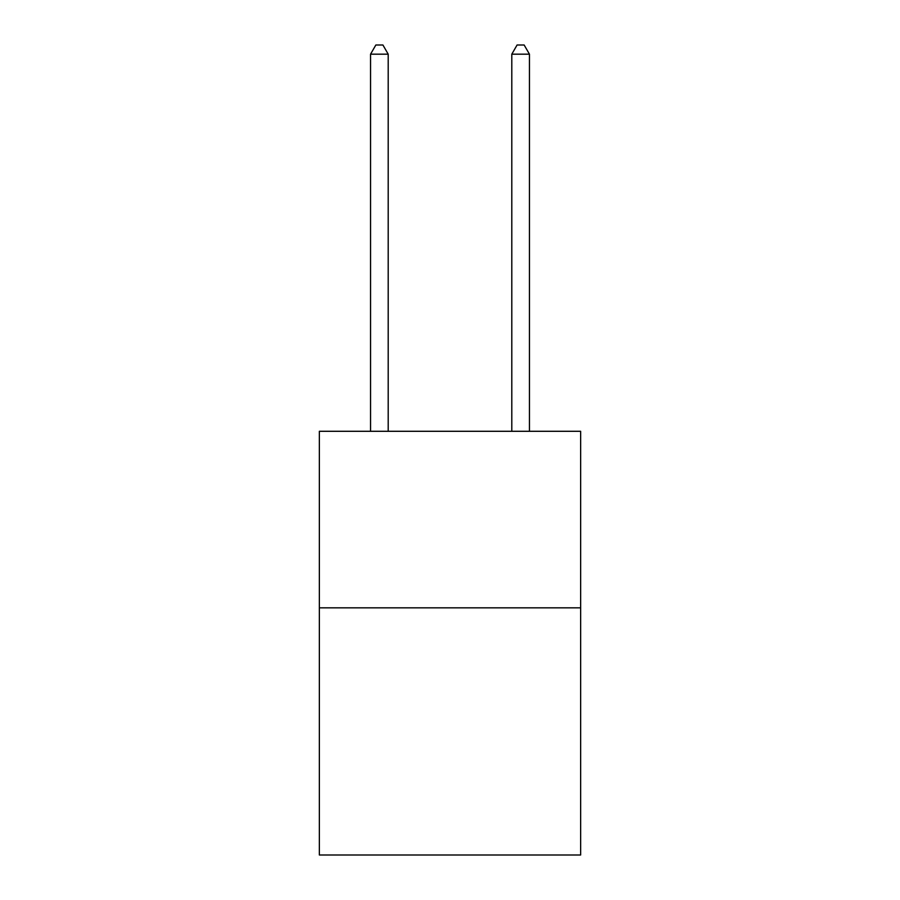 <?xml version="1.0" encoding="UTF-8"?>
<svg xmlns="http://www.w3.org/2000/svg" width="900" height="900" viewBox="0 0 900 900"><rect width="100%" height="100%" fill="white"/><g stroke="black" fill="none" stroke-linecap="round" stroke-linejoin="round"><path stroke-width="1.35" d="M580.646 607.837L580.646 855L319.354 855L319.354 431.291L580.646 431.291L580.646 607.837L319.354 607.837M388.204 431.291L388.204 54.18L370.553 54.18L370.553 431.291M370.553 54.18L375.851 45L382.916 45L388.204 54.18M529.447 431.291L529.447 54.18L511.796 54.18L511.796 431.291M511.796 54.18L517.084 45L524.149 45L529.447 54.18"/></g></svg>
